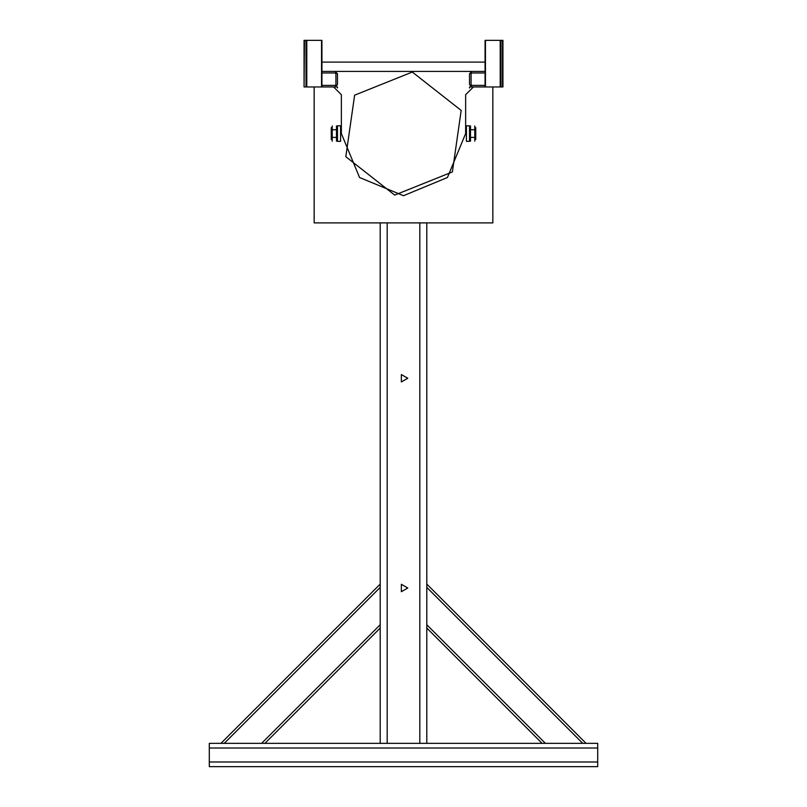 <?xml version="1.0" encoding="UTF-8"?>
<svg xmlns="http://www.w3.org/2000/svg" width="807" height="807" viewBox="0 0 807 807"><rect width="100%" height="100%" fill="white"/><g stroke="black" fill="none" stroke-linecap="round" stroke-linejoin="round"><path stroke-width="1.21" d="M465.639 133.569L447.441 177.51L403.5 195.708L359.559 177.51L341.361 133.569L359.559 177.51L403.5 195.708L447.441 177.51L465.639 133.569L447.441 177.51L403.5 195.708L359.559 177.51L341.361 133.569L359.559 177.51L403.5 195.708L359.559 177.51L341.361 133.569L359.559 177.51L403.5 195.708L359.559 177.51L341.361 133.569L359.559 177.51L403.5 195.708L447.441 177.51L465.639 133.569L447.441 177.51L403.5 195.708L359.559 177.51L341.361 133.569L359.559 177.51L403.5 195.708L447.441 177.51L465.639 133.569L447.441 177.51L403.5 195.708L359.559 177.51L341.361 133.569L359.559 177.51L403.5 195.708L447.441 177.51L465.639 133.569L447.441 177.51L403.5 195.708L359.559 177.51L341.361 133.569L359.559 177.51L403.5 195.708L447.441 177.51L465.639 133.569L447.441 177.51L403.5 195.708L359.559 177.51L341.361 133.569L359.559 177.51L403.5 195.708L447.441 177.51L465.639 133.569L447.441 177.51L403.5 195.708L359.559 177.51L341.361 133.569L359.559 177.51L403.5 195.708L447.441 177.51L465.639 133.569L447.441 177.51L403.5 195.708L359.559 177.51L341.361 133.569L359.559 177.51L403.5 195.708L447.441 177.51L465.639 133.569L447.441 177.51L403.5 195.708L359.559 177.51L341.361 133.569L359.559 177.51L403.5 195.708L447.441 177.51L465.639 133.569L447.441 177.51L403.5 195.708L359.559 177.51L341.361 133.569L341.361 94.722L333.594 86.954L314.165 86.954L314.165 222.893L492.835 222.893L492.835 86.954L473.406 86.954L465.639 94.722L465.639 133.569L447.441 177.51L403.5 195.708L359.559 177.51L341.361 133.569L341.361 94.722L333.594 86.954M341.361 133.569L341.361 94.722L341.361 133.569M321.932 85.401L335.147 85.401L335.924 84.624L335.147 85.401L335.924 84.624L335.924 73.75L335.147 72.973L335.924 73.75L335.147 72.973L321.932 72.973M471.853 71.419L469.523 73.75L471.853 71.419L485.068 71.419L321.932 71.419L335.147 71.419L337.477 73.75L337.477 84.624L337.477 73.75L337.477 84.624L335.147 86.954L321.932 86.954L321.932 40.35L304.068 40.35L304.068 86.954L304.461 40.35M485.068 85.401L471.853 85.401L471.076 84.624L471.076 73.75L471.853 72.973L485.068 72.973M471.853 86.954L469.523 84.624L469.523 73.75L469.523 84.624L469.523 73.75L469.523 84.624L471.853 86.954L485.068 86.954L469.523 86.954L469.523 87.993M471.076 73.75L471.853 72.973M471.853 85.401L471.076 84.624M321.932 86.954L337.477 86.954L337.477 87.993M407.777 378.251L401.361 381.953L401.361 374.559L407.777 378.251M407.777 587.99L401.361 591.692L401.361 584.288L407.777 587.99M380.198 222.893L380.198 743.348L426.802 743.348L426.802 222.893M387.189 222.893L387.189 743.348L209.306 743.348L209.306 766.65L597.694 766.65L597.694 743.348L419.811 743.348L419.811 222.893M380.198 628.048L264.898 743.348M380.198 584.107L220.957 743.348M542.102 743.348L426.802 628.048M586.043 743.348L426.802 584.107M473.406 86.954L465.639 94.722M335.147 71.419L337.477 73.75L337.477 84.624L335.147 86.954M335.147 72.973L335.924 73.75M335.924 84.624L335.147 85.401M485.068 62.099L321.932 62.099M492.835 86.954L500.602 86.954L500.602 40.35L485.068 40.35L485.068 86.954M500.602 40.35L502.932 40.35L502.932 86.954L500.602 86.954M314.165 86.954L306.398 86.954L306.398 40.35M306.398 86.954L304.461 86.954M337.477 125.801L340.584 125.801L340.584 141.336L337.477 141.336L337.477 125.801M469.523 125.801L466.416 125.801L466.416 141.336L469.523 141.336L469.523 125.801M331.263 139.51L331.263 127.627M332.232 125.942L332.232 141.185M336.499 141.185L336.499 125.942M332.232 129.756L336.499 129.756M332.232 137.382L336.499 137.382M475.737 127.627L475.737 139.51M474.768 141.185L474.768 125.942M470.501 125.942L470.501 141.185M474.768 137.382L470.501 137.382M474.768 129.756L470.501 129.756M394.694 195.082L452.374 171.952L461.18 110.438L412.306 72.045L354.626 95.176L345.82 156.699L394.694 195.082M209.306 761.99L597.694 761.99M209.306 748.008L597.694 748.008M380.198 624.749L261.599 743.348M380.198 587.395L224.245 743.348M545.401 743.348L426.802 624.749M582.755 743.348L426.802 587.395M485.451 40.35L485.451 86.954M500.209 40.35L500.209 86.954M500.986 40.35L500.986 86.954M502.539 40.35L502.539 86.954M321.549 86.954L321.549 40.35M306.791 86.954L306.791 40.35M306.014 86.954L306.014 40.35"/></g></svg>
